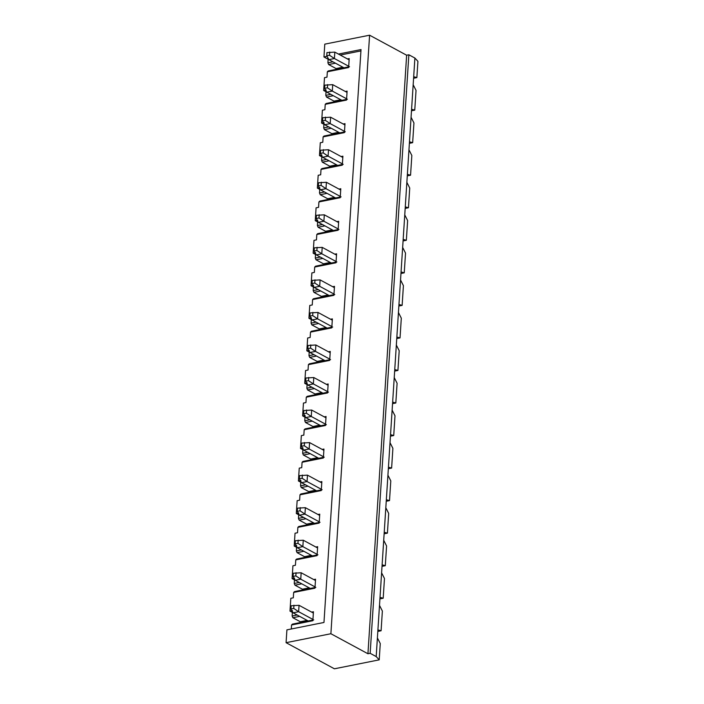 <?xml version="1.0" encoding="UTF-8"?>
<svg xmlns="http://www.w3.org/2000/svg" width="704" height="704" viewBox="0 0 704 704"><rect width="100%" height="100%" fill="white"/><g stroke="black" fill="none" stroke-linecap="round" stroke-linejoin="round"><path stroke-width="1.06" d="M299.05 605.308L313.35 613.034L299.05 605.308L298.637 611.714L312.937 619.441L298.637 611.714L293.11 612.814L308.211 620.981L293.11 612.814L298.637 611.714L299.05 605.308L291.174 605.774L290.972 608.978L293.735 608.423L293.946 605.22L293.735 608.423L298.637 611.714L293.735 608.423L290.972 608.978L293.11 612.814L290.972 608.978L291.174 605.774L299.05 605.308M301.162 572.766L315.454 580.492L301.162 572.766L300.749 579.172L315.04 586.898L300.749 579.172L295.214 580.272L310.314 588.438L295.214 580.272L300.749 579.172L301.162 572.766L293.278 573.232L293.075 576.435L295.838 575.89L296.05 572.686L295.838 575.89L300.749 579.172L295.838 575.89L293.075 576.435L295.214 580.272L293.075 576.435L293.278 573.232L301.162 572.766M303.266 540.223L317.557 547.95L303.266 540.223L302.852 546.63L317.143 554.356L302.852 546.63L297.317 547.738L312.418 555.896L297.317 547.738L302.852 546.63L303.266 540.223L295.39 540.698L295.178 543.902L297.942 543.347L298.153 540.144L297.942 543.347L302.852 546.63L297.942 543.347L295.178 543.902L297.317 547.738L295.178 543.902L295.39 540.698L303.266 540.223M305.369 507.681L319.669 515.407L305.369 507.681L304.955 514.087L319.246 521.814L304.955 514.087L299.42 515.196L314.521 523.354L299.42 515.196L304.955 514.087L305.369 507.681L297.493 508.156L297.282 511.359L300.045 510.805L300.256 507.602L300.045 510.805L304.955 514.087L300.045 510.805L297.282 511.359L299.42 515.196L297.282 511.359L297.493 508.156L305.369 507.681M307.472 475.147L321.772 482.874L307.472 475.147L307.058 481.554L321.358 489.28L307.058 481.554L301.523 482.654L316.633 490.82L301.523 482.654L307.058 481.554L307.472 475.147L299.596 475.614L299.385 478.817L302.157 478.262L302.359 475.059L302.157 478.262L307.058 481.554L302.157 478.262L299.385 478.817L301.523 482.654L299.385 478.817L299.596 475.614L307.472 475.147M309.575 442.605L323.875 450.331L309.575 442.605L309.162 449.011L323.462 456.738L309.162 449.011L303.626 450.111L318.736 458.278L303.626 450.111L309.162 449.011L309.575 442.605L301.699 443.08L301.488 446.274L304.26 445.729L304.462 442.526L304.26 445.729L309.162 449.011L304.26 445.729L301.488 446.274L303.626 450.111L301.488 446.274L301.699 443.08L309.575 442.605M311.678 410.062L325.978 417.789L311.678 410.062L311.265 416.469L325.565 424.195L311.265 416.469L305.738 417.578L320.839 425.735L305.738 417.578L311.265 416.469L311.678 410.062L303.802 410.538L303.6 413.741L306.363 413.186L306.566 409.983L306.363 413.186L311.265 416.469L306.363 413.186L303.6 413.741L305.738 417.578L303.6 413.741L303.802 410.538L311.678 410.062M313.782 377.529L328.082 385.255L313.782 377.529L313.368 383.926L327.668 391.653L313.368 383.926L307.842 385.035L322.942 393.193L307.842 385.035L313.368 383.926L313.782 377.529L305.906 377.995L305.703 381.198L308.466 380.644L308.678 377.441L308.466 380.644L313.368 383.926L308.466 380.644L305.703 381.198L307.842 385.035L305.703 381.198L305.906 377.995L313.782 377.529M315.885 344.986L330.185 352.713L315.885 344.986L315.471 351.393L329.771 359.119L315.471 351.393L309.945 352.493L325.046 360.659L309.945 352.493L315.471 351.393L315.885 344.986L308.009 345.453L307.806 348.656L310.57 348.11L310.781 344.907L310.57 348.11L315.471 351.393L310.57 348.11L307.806 348.656L309.945 352.493L307.806 348.656L308.009 345.453L315.885 344.986M317.997 312.444L332.288 320.17L317.997 312.444L317.574 318.85L331.874 326.577L317.574 318.85L312.048 319.959L327.149 328.117L312.048 319.959L317.574 318.85L317.997 312.444L310.112 312.919L309.91 316.122L312.673 315.568L312.884 312.365L312.673 315.568L317.574 318.85L312.673 315.568L309.91 316.122L312.048 319.959L309.91 316.122L310.112 312.919L317.997 312.444M320.1 279.902L334.391 287.628L320.1 279.902L319.686 286.308L333.978 294.034L319.686 286.308L314.151 287.417L329.252 295.574L314.151 287.417L319.686 286.308L320.1 279.902L312.224 280.377L312.013 283.58L314.776 283.026L314.987 279.822L314.776 283.026L319.686 286.308L314.776 283.026L312.013 283.58L314.151 287.417L312.013 283.58L312.224 280.377L320.1 279.902M322.203 247.368L336.494 255.094L322.203 247.368L321.79 253.774L336.081 261.501L321.79 253.774L316.254 254.874L331.355 263.041L316.254 254.874L321.79 253.774L322.203 247.368L314.327 247.834L314.116 251.038L316.879 250.483L317.09 247.28L316.879 250.483L321.79 253.774L316.879 250.483L314.116 251.038L316.254 254.874L314.116 251.038L314.327 247.834L322.203 247.368M324.306 214.826L338.606 222.552L324.306 214.826L323.893 221.232L338.193 228.958L323.893 221.232L318.358 222.332L333.458 230.498L318.358 222.332L323.893 221.232L324.306 214.826L316.43 215.292L316.219 218.495L318.991 217.95L319.194 214.746L318.991 217.95L323.893 221.232L318.991 217.95L316.219 218.495L318.358 222.332L316.219 218.495L316.43 215.292L324.306 214.826M326.41 182.283L340.71 190.01L326.41 182.283L325.996 188.69L340.296 196.416L325.996 188.69L320.461 189.798L335.57 197.956L320.461 189.798L325.996 188.69L326.41 182.283L318.534 182.758L318.322 185.962L321.094 185.407L321.297 182.204L321.094 185.407L325.996 188.69L321.094 185.407L318.322 185.962L320.461 189.798L318.322 185.962L318.534 182.758L326.41 182.283M328.513 149.741L342.813 157.467L328.513 149.741L328.099 156.147L342.399 163.874L328.099 156.147L322.573 157.256L337.674 165.414L322.573 157.256L328.099 156.147L328.513 149.741L320.637 150.216L320.434 153.419L323.198 152.865L323.4 149.662L323.198 152.865L328.099 156.147L323.198 152.865L320.434 153.419L322.573 157.256L320.434 153.419L320.637 150.216L328.513 149.741M330.616 117.207L344.916 124.934L330.616 117.207L330.202 123.614L344.502 131.34L330.202 123.614L324.676 124.714L339.777 132.88L324.676 124.714L330.202 123.614L330.616 117.207L322.74 117.674L322.538 120.877L325.301 120.322L325.503 117.119L325.301 120.322L330.202 123.614L325.301 120.322L322.538 120.877L324.676 124.714L322.538 120.877L322.74 117.674L330.616 117.207M332.719 84.665L347.019 92.391L332.719 84.665L332.306 91.071L346.606 98.798L332.306 91.071L326.779 92.171L341.88 100.338L326.779 92.171L332.306 91.071L332.719 84.665L324.843 85.14L324.641 88.334L327.404 87.789L327.615 84.586L327.404 87.789L332.306 91.071L327.404 87.789L324.641 88.334L326.779 92.171L324.641 88.334L324.843 85.14L332.719 84.665M334.831 52.122L349.122 59.849L334.831 52.122L334.409 58.529L348.709 66.255L334.409 58.529L328.882 59.638L343.983 67.795L328.882 59.638L334.409 58.529L334.831 52.122L326.946 52.598L326.744 55.801L329.507 55.246L329.718 52.043L329.507 55.246L334.409 58.529L329.507 55.246L326.744 55.801L328.882 59.638L326.744 55.801L326.946 52.598L334.831 52.122M414.762 110.132L416.038 90.402L413.169 84.726L411.585 109.261L414.762 110.132L411.488 110.783L414.762 110.132L411.585 109.261L413.169 84.726L413.688 76.718L416.865 77.59L417.921 61.318L414.894 58.045L413.688 76.718L414.894 58.045L408.857 54.78L406.639 55.22L369.591 35.2L324.782 44.15L323.954 56.962L324.782 44.15L369.591 35.2L330.889 633.732L369.591 35.2L406.639 55.22L367.937 653.752L406.639 55.22L408.857 54.78L370.154 653.312L408.857 54.78L414.894 58.045L417.921 61.318L416.865 77.59L413.591 78.241L416.865 77.59L413.688 76.718L413.169 84.726L416.038 90.402L414.762 110.132M412.658 142.666L413.934 122.936L411.066 117.269L409.482 141.803L412.658 142.666L409.385 143.326L412.658 142.666L409.482 141.803L411.585 109.261L411.066 117.269L413.934 122.936L412.658 142.666M410.555 175.208L411.831 155.478L408.962 149.802L407.378 174.337L410.555 175.208L407.282 175.859L410.555 175.208L407.378 174.337L409.482 141.803L408.962 149.802L411.831 155.478L410.555 175.208M408.452 207.75L409.728 188.021L406.859 182.345L405.275 206.879L408.452 207.75L405.17 208.402L408.452 207.75L405.275 206.879L407.378 174.337L406.859 182.345L409.728 188.021L408.452 207.75M406.349 240.284L407.625 220.563L404.756 214.887L403.172 239.422L406.349 240.284L403.066 240.944L406.349 240.284L403.172 239.422L405.275 206.879L404.756 214.887L407.625 220.563L406.349 240.284M404.246 272.826L405.522 253.097L402.653 247.43L401.06 271.955L404.246 272.826L400.963 273.486L404.246 272.826L401.06 271.955L403.172 239.422L402.653 247.43L405.522 253.097L404.246 272.826M402.134 305.369L403.41 285.639L400.55 279.963L398.957 304.498L402.134 305.369L398.86 306.02L402.134 305.369L398.957 304.498L401.06 271.955L400.55 279.963L403.41 285.639L402.134 305.369M400.03 337.911L401.306 318.182L398.438 312.506L396.854 337.04L400.03 337.911L396.757 338.562L400.03 337.911L396.854 337.04L398.957 304.498L398.438 312.506L401.306 318.182L400.03 337.911M397.927 370.445L399.203 350.715L396.334 345.048L394.75 369.582L397.927 370.445L394.654 371.105L397.927 370.445L394.75 369.582L396.854 337.04L396.334 345.048L399.203 350.715L397.927 370.445M395.824 402.987L397.1 383.258L394.231 377.582L392.647 402.116L395.824 402.987L392.55 403.647L395.824 402.987L392.647 402.116L394.75 369.582L394.231 377.582L397.1 383.258L395.824 402.987M393.721 435.53L394.997 415.8L392.128 410.124L390.544 434.658L393.721 435.53L390.447 436.181L393.721 435.53L390.544 434.658L392.647 402.116L392.128 410.124L394.997 415.8L393.721 435.53M391.618 468.072L392.894 448.342L390.025 442.666L388.441 467.201L391.618 468.072L388.335 468.723L391.618 468.072L388.441 467.201L390.544 434.658L390.025 442.666L392.894 448.342L391.618 468.072M389.514 500.606L390.79 480.876L387.922 475.209L386.338 499.743L389.514 500.606L386.232 501.266L389.514 500.606L386.338 499.743L388.441 467.201L387.922 475.209L390.79 480.876L389.514 500.606M387.411 533.148L388.687 513.418L385.818 507.742L384.226 532.277L387.411 533.148L384.129 533.799L387.411 533.148L384.226 532.277L386.338 499.743L385.818 507.742L388.687 513.418L387.411 533.148M385.299 565.69L386.575 545.961L383.715 540.285L382.122 564.819L385.299 565.69L382.026 566.342L385.299 565.69L382.122 564.819L384.226 532.277L383.715 540.285L386.575 545.961L385.299 565.69M383.196 598.233L384.472 578.503L381.603 572.827L380.019 597.362L383.196 598.233L379.922 598.884L383.196 598.233L380.019 597.362L382.122 564.819L381.603 572.827L384.472 578.503L383.196 598.233M381.093 630.766L382.369 611.037L379.5 605.37L377.916 629.895L381.093 630.766L377.819 631.426L381.093 630.766L377.916 629.895L380.019 597.362L379.5 605.37L382.369 611.037L381.093 630.766M379.218 659.85L380.266 643.579L377.397 637.903L376.191 656.577L379.218 659.85L334.409 668.8L286.079 642.682L286.906 629.869L286.079 642.682L330.889 633.732L367.937 653.752L370.154 653.312L376.191 656.577L377.916 629.895L377.397 637.903L380.266 643.579L379.218 659.85L376.191 656.577L370.154 653.312L367.937 653.752L330.889 633.732L286.079 642.682L334.409 668.8L379.218 659.85M299.666 616.361L292.864 617.725L300.309 621.746L307.12 620.391L300.309 621.746L292.864 617.725L292.142 616.009L297.158 615.006L292.142 616.009L292.424 611.582L292.142 616.009L292.864 617.725L299.666 616.361M312.858 620.717L313.438 611.75L312.858 620.717L291.562 624.976L291.298 628.998L291.562 624.976L292.45 624.122L313.746 619.872L292.45 624.122L291.562 624.976L312.858 620.717M292.371 612.401L289.995 611.125L290.822 598.312L289.995 611.125L292.486 610.623L289.995 611.125L292.371 612.401M294.474 579.867L292.098 578.582L292.926 565.77L292.098 578.582L294.589 578.081L292.098 578.582L294.474 579.867M296.578 547.325L294.202 546.04L295.038 533.227L294.202 546.04L296.692 545.547L294.202 546.04L296.578 547.325M298.681 514.782L296.314 513.498L297.141 500.694L296.314 513.498L298.795 513.005L296.314 513.498L298.681 514.782M300.784 482.24L298.417 480.964L299.244 468.151L298.417 480.964L300.907 480.462L298.417 480.964L300.784 482.24M302.896 449.706L300.52 448.422L301.347 435.609L300.52 448.422L303.01 447.92L300.52 448.422L302.896 449.706M304.999 417.164L302.623 415.879L303.45 403.066L302.623 415.879L305.114 415.386L302.623 415.879L304.999 417.164M307.102 384.622L304.726 383.337L305.554 370.533L304.726 383.337L307.217 382.844L304.726 383.337L307.102 384.622M309.206 352.088L306.83 350.803L307.657 337.99L306.83 350.803L309.32 350.302L306.83 350.803L309.206 352.088M311.309 319.546L308.933 318.261L309.76 305.448L308.933 318.261L311.423 317.768L308.933 318.261L311.309 319.546M313.412 287.003L311.036 285.718L311.872 272.914L311.036 285.718L313.526 285.226L311.036 285.718L313.412 287.003M315.515 254.461L313.148 253.185L313.975 240.372L313.148 253.185L315.63 252.683L313.148 253.185L315.515 254.461M317.618 221.927L315.251 220.642L316.078 207.83L315.251 220.642L317.742 220.141L315.251 220.642L317.618 221.927M319.73 189.385L317.354 188.1L318.182 175.287L317.354 188.1L319.845 187.607L317.354 188.1L319.73 189.385M321.834 156.842L319.458 155.558L320.285 142.754L319.458 155.558L321.948 155.065L319.458 155.558L321.834 156.842M323.937 124.3L321.561 123.024L322.388 110.211L321.561 123.024L324.051 122.522L321.561 123.024L323.937 124.3M326.04 91.766L323.664 90.482L324.491 77.669L323.664 90.482L326.154 89.98L323.664 90.482L326.04 91.766M328.143 59.224L323.954 56.962L327.043 56.346L323.954 56.962L328.143 59.224M323.972 622.468L286.906 629.869L323.972 622.468L361.02 49.562L323.972 622.468M338.43 54.067L361.02 49.562L338.43 54.067M328.196 58.406L327.914 62.823L332.93 61.82L327.914 62.823L328.196 58.406M347.415 58.925L349.21 58.573L348.63 67.54L327.334 71.79L326.982 77.176L324.491 77.669L326.982 77.176L327.334 71.79L328.222 70.946L349.518 66.695L328.222 70.946L327.334 71.79L348.63 67.54L349.21 58.573L347.415 58.925M326.093 90.948L325.802 95.366L330.827 94.362L325.802 95.366L326.093 90.948M345.312 91.467L347.107 91.106L346.526 100.074L325.23 104.333L324.878 109.71L322.388 110.211L324.878 109.71L325.23 104.333L326.119 103.488L347.415 99.229L326.119 103.488L325.23 104.333L346.526 100.074L347.107 91.106L345.312 91.467M323.99 123.49L323.699 127.908L328.715 126.905L323.699 127.908L323.99 123.49M343.209 124.01L344.995 123.649L344.414 132.616L323.118 136.875L322.775 142.252L320.285 142.754L322.775 142.252L323.118 136.875L324.007 136.03L345.303 131.771L324.007 136.03L323.118 136.875L344.414 132.616L344.995 123.649L343.209 124.01M321.886 156.024L321.596 160.442L326.612 159.438L321.596 160.442L321.886 156.024M341.106 156.552L342.892 156.191L342.311 165.158L321.015 169.409L320.672 174.794L318.182 175.287L320.672 174.794L321.015 169.409L321.904 168.564L343.2 164.314L321.904 168.564L321.015 169.409L342.311 165.158L342.892 156.191L341.106 156.552M319.783 188.566L319.493 192.984L324.509 191.981L319.493 192.984L319.783 188.566M339.002 189.086L340.789 188.734L340.208 197.701L318.912 201.951L318.569 207.337L316.078 207.83L318.569 207.337L318.912 201.951L319.801 201.106L341.097 196.856L319.801 201.106L318.912 201.951L340.208 197.701L340.789 188.734L339.002 189.086M317.671 221.109L317.39 225.526L322.406 224.523L317.39 225.526L317.671 221.109M336.89 221.628L338.686 221.267L338.105 230.234L316.809 234.494L316.466 239.87L313.975 240.372L316.466 239.87L316.809 234.494L317.698 233.649L338.994 229.39L317.698 233.649L316.809 234.494L338.105 230.234L338.686 221.267L336.89 221.628M315.568 253.642L315.286 258.069L320.302 257.066L315.286 258.069L315.568 253.642M334.787 254.17L336.582 253.81L336.002 262.777L314.706 267.036L314.354 272.413L311.872 272.914L314.354 272.413L314.706 267.036L315.594 266.182L336.89 261.932L315.594 266.182L314.706 267.036L336.002 262.777L336.582 253.81L334.787 254.17M313.465 286.185L313.183 290.602L318.199 289.599L313.183 290.602L313.465 286.185M332.684 286.704L334.479 286.352L333.898 295.319L312.602 299.57L312.25 304.955L309.76 305.448L312.25 304.955L312.602 299.57L313.491 298.725L334.787 294.474L313.491 298.725L312.602 299.57L333.898 295.319L334.479 286.352L332.684 286.704M311.362 318.727L311.08 323.145L316.096 322.142L311.08 323.145L311.362 318.727M330.581 319.246L332.376 318.894L331.795 327.862L310.499 332.112L310.147 337.489L307.657 337.99L310.147 337.489L310.499 332.112L311.388 331.267L332.684 327.008L311.388 331.267L310.499 332.112L331.795 327.862L332.376 318.894L330.581 319.246M309.258 351.27L308.977 355.687L313.993 354.684L308.977 355.687L309.258 351.27M328.478 351.789L330.273 351.428L329.692 360.395L308.396 364.654L308.044 370.031L305.554 370.533L308.044 370.031L308.396 364.654L309.285 363.81L330.581 359.55L309.285 363.81L308.396 364.654L329.692 360.395L330.273 351.428L328.478 351.789M307.155 383.803L306.865 388.221L311.89 387.226L306.865 388.221L307.155 383.803M326.374 384.331L328.161 383.97L327.589 392.938L306.284 397.188L305.941 402.574L303.45 403.066L305.941 402.574L306.284 397.188L307.173 396.343L328.469 392.093L307.173 396.343L306.284 397.188L327.589 392.938L328.161 383.97L326.374 384.331M305.052 416.346L304.762 420.763L309.778 419.76L304.762 420.763L305.052 416.346M324.271 416.865L326.058 416.513L325.477 425.48L304.181 429.73L303.838 435.116L301.347 435.609L303.838 435.116L304.181 429.73L305.07 428.886L326.366 424.635L305.07 428.886L304.181 429.73L325.477 425.48L326.058 416.513L324.271 416.865M302.949 448.888L302.658 453.306L307.674 452.302L302.658 453.306L302.949 448.888M322.168 449.407L323.954 449.046L323.374 458.014L302.078 462.273L301.734 467.65L299.244 468.151L301.734 467.65L302.078 462.273L302.966 461.428L324.262 457.169L302.966 461.428L302.078 462.273L323.374 458.014L323.954 449.046L322.168 449.407M300.837 481.43L300.555 485.848L305.571 484.845L300.555 485.848L300.837 481.43M320.056 481.95L321.851 481.589L321.27 490.556L299.974 494.815L299.631 500.192L297.141 500.694L299.631 500.192L299.974 494.815L300.863 493.97L322.159 489.711L300.863 493.97L299.974 494.815L321.27 490.556L321.851 481.589L320.056 481.95M298.734 513.964L298.452 518.382L303.468 517.378L298.452 518.382L298.734 513.964M317.953 514.492L319.748 514.131L319.167 523.098L297.871 527.349L297.519 532.734L295.038 533.227L297.519 532.734L297.871 527.349L298.76 526.504L320.056 522.254L298.76 526.504L297.871 527.349L319.167 523.098L319.748 514.131L317.953 514.492M296.63 546.506L296.349 550.924L301.365 549.921L296.349 550.924L296.63 546.506M315.85 547.026L317.645 546.674L317.064 555.641L295.768 559.891L295.416 565.277L292.926 565.77L295.416 565.277L295.768 559.891L296.657 559.046L317.953 554.796L296.657 559.046L295.768 559.891L317.064 555.641L317.645 546.674L315.85 547.026M294.527 579.049L294.246 583.466L299.262 582.463L294.246 583.466L294.527 579.049M313.746 579.568L315.542 579.207L314.961 588.174L293.665 592.434L293.313 597.81L290.822 598.312L293.313 597.81L293.665 592.434L294.554 591.589L315.85 587.33L294.554 591.589L293.665 592.434L314.961 588.174L315.542 579.207L313.746 579.568M311.643 612.11L313.438 611.75L311.643 612.11M360.932 50.917L340.243 55.053L360.932 50.917M300.256 622.565L300.309 621.746L300.256 622.565M301.77 583.818L294.967 585.182L302.412 589.204L309.223 587.849L302.412 589.204L294.967 585.182L294.246 583.466L294.967 585.182L301.77 583.818M302.359 590.022L302.412 589.204L302.359 590.022M303.882 551.285L297.07 552.64L304.524 556.67L311.326 555.306L304.524 556.67L297.07 552.64L296.349 550.924L297.07 552.64L303.882 551.285M304.471 557.489L304.524 556.67L304.471 557.489M305.985 518.742L299.174 520.098L306.627 524.128L313.43 522.764L306.627 524.128L299.174 520.098L298.452 518.382L299.174 520.098L305.985 518.742M306.574 524.946L306.627 524.128L306.574 524.946M308.088 486.2L301.277 487.564L308.73 491.586L315.533 490.23L308.73 491.586L301.277 487.564L300.555 485.848L301.277 487.564L308.088 486.2M308.678 492.404L308.73 491.586L308.678 492.404M310.191 453.658L303.38 455.022L310.834 459.043L317.645 457.688L310.834 459.043L303.38 455.022L302.658 453.306L303.38 455.022L310.191 453.658M310.781 459.862L310.834 459.043L310.781 459.862M312.294 421.124L305.483 422.479L312.937 426.51L319.748 425.146L312.937 426.51L305.483 422.479L304.762 420.763L305.483 422.479L312.294 421.124M312.884 427.328L312.937 426.51L312.884 427.328M314.398 388.582L307.595 389.937L315.04 393.967L321.851 392.603L315.04 393.967L307.595 389.937L306.865 388.221L307.595 389.937L314.398 388.582M314.987 394.786L315.04 393.967L314.987 394.786M316.501 356.039L309.698 357.403L317.143 361.425L323.954 360.07L317.143 361.425L309.698 357.403L308.977 355.687L309.698 357.403L316.501 356.039M317.09 362.243L317.143 361.425L317.09 362.243M318.604 323.497L311.802 324.861L319.246 328.891L326.058 327.527L319.246 328.891L311.802 324.861L311.08 323.145L311.802 324.861L318.604 323.497M319.194 329.71L319.246 328.891L319.194 329.71M320.716 290.963L313.905 292.318L321.358 296.349L328.161 294.985L321.358 296.349L313.905 292.318L313.183 290.602L313.905 292.318L320.716 290.963M321.306 297.167L321.358 296.349L321.306 297.167M322.819 258.421L316.008 259.785L323.462 263.806L330.264 262.451L323.462 263.806L316.008 259.785L315.286 258.069L316.008 259.785L322.819 258.421M323.409 264.625L323.462 263.806L323.409 264.625M324.922 225.878L318.111 227.242L325.565 231.264L332.367 229.909L325.565 231.264L318.111 227.242L317.39 225.526L318.111 227.242L324.922 225.878M325.512 232.082L325.565 231.264L325.512 232.082M327.026 193.345L320.214 194.7L327.668 198.73L334.479 197.366L327.668 198.73L320.214 194.7L319.493 192.984L320.214 194.7L327.026 193.345M327.615 199.549L327.668 198.73L327.615 199.549M329.129 160.802L322.318 162.158L329.771 166.188L336.582 164.824L329.771 166.188L322.318 162.158L321.596 160.442L322.318 162.158L329.129 160.802M329.718 167.006L329.771 166.188L329.718 167.006M331.232 128.26L324.421 129.624L331.874 133.646L338.686 132.29L331.874 133.646L324.421 129.624L323.699 127.908L324.421 129.624L331.232 128.26M331.822 134.464L331.874 133.646L331.822 134.464M333.335 95.718L326.533 97.082L333.978 101.103L340.789 99.748L333.978 101.103L326.533 97.082L325.802 95.366L326.533 97.082L333.335 95.718M333.925 101.922L333.978 101.103L333.925 101.922M335.438 63.184L328.636 64.539L336.081 68.57L342.892 67.206L336.081 68.57L328.636 64.539L327.914 62.823L328.636 64.539L335.438 63.184M336.028 69.388L336.081 68.57L336.028 69.388"/></g></svg>
